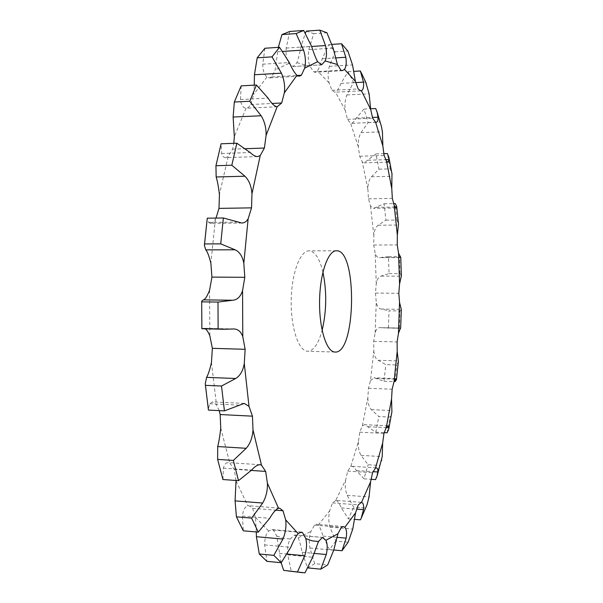 <?xml version="1.0" encoding="UTF-8"?>
<svg xmlns="http://www.w3.org/2000/svg" width="603" height="603" viewBox="0 0 603 603"><rect width="100%" height="100%" fill="white"/><g stroke="black" fill="none" stroke-linecap="round" stroke-linejoin="round"><path stroke-width="0.45" stroke-dasharray="3.02 2.26" d="M361.325 502.329L335.765 500.392L345.602 480.094L347.712 471.101L350.765 466.534L358.408 441.72L359.757 432.163L362.328 425.906L367.845 397.995L368.448 388.272L370.476 380.704L373.807 350.878L373.702 341.336L375.134 332.773C376.114 329.344 377.704 327.633 379.92 327.64L400.445 328.273M388.415 327.821L389.025 310.756L399.955 310.937L401.304 309.512M399.359 328.055L399.955 310.937M306.339 31.115L313.666 33.685L308.842 49.672C307.771 55.973 308.148 61.483 309.972 66.194L313.65 71.817L315.203 72.27L317.382 70.928C319.04 68.508 320.66 64.453 322.251 58.747L328.725 44.599L335.193 51.82L329.359 66.315C327.851 71.983 327.746 77.493 329.057 82.83L331.989 90.307L334.801 92.206L335.487 92.04C337.19 91.083 339.007 88.196 340.936 83.395L348.112 71.682L353.494 82.49L346.891 94.942C345.037 99.774 344.517 104.997 345.323 110.598L347.471 119.319L350.577 123.268L351.187 123.351C352.687 123.163 354.391 121.422 356.298 118.12L363.933 109.083L368.139 122.522L360.971 132.63C358.868 136.504 357.986 141.23 358.333 146.823L359.697 156.26L362.305 162.011L364.114 162.87L375.963 153.908L378.955 169.164L371.395 176.785C369.111 179.649 367.936 183.749 367.86 189.101L368.478 198.824L370.513 206.007L373.498 208.329L384.141 203.754L385.92 220.163L378.096 225.228C375.707 227.045 374.29 230.429 373.845 235.358L373.739 245.006L375.164 253.283C376.046 256.169 377.44 257.624 379.355 257.654L388.483 256.614L389.056 273.596L381.088 276.076C378.639 276.852 377.033 279.423 376.264 283.794L375.473 293.05L376.257 302.103C377.018 306.264 378.624 308.57 381.066 309.022L389.025 310.756M335.765 500.392L332.517 502.917L329.645 510.847C328.379 516.289 328.499 521.723 329.999 527.15L335.75 541.095L348.15 542.195M335.75 541.095L329.434 549.589L323.035 536.12C321.459 530.678 319.854 527.007 318.218 525.085L316.628 524.278L314.547 525.107L310.96 531.394C309.188 536.338 308.842 541.878 309.919 548.014L314.713 563.669L327.708 564.921M314.713 563.669L307.553 567.883L302.08 552.273C300.935 546.077 299.631 541.26 298.161 537.846L294.468 535.004L290.262 538.992C288.008 543.039 287.164 548.338 287.721 554.888L291.332 571.493L304.982 572.85M281.141 562.712L276.762 535.984L273.317 530.045L271.961 529.577L268.704 531.07C266.029 533.768 264.672 538.373 264.642 544.901L266.903 561.333M256.305 531.959L255.446 517.336L252.597 508.306L249.016 505.729L247.871 505.827C244.908 506.731 243.107 510.146 242.459 516.062L243.303 530.813M236.052 480.47L234.19 469.262L229.758 463.036L228.273 462.622C225.914 462.569 224.286 464.423 223.389 468.169L222.952 479.528M219.228 410.628L216.485 404.786L212.407 401.915L209.776 403.746L208.337 409.384M241.863 223.035L210.424 223.381C211.962 223.336 213.628 221.927 215.407 219.168L216.025 218.075M257.594 156.576L225.62 157.609L228.138 156.622L232.547 149.167L233.821 143.318M241.177 85.867L240.454 99.555C241.17 105.103 243.032 107.99 246.047 108.231L248.692 107.213L250.818 104.507L253.622 94.49L254.255 85.144M264.921 48.248L262.742 64.197C262.833 70.581 264.242 74.847 266.986 77.011L269.518 77.9L271.689 76.928L275.149 69.925L278.322 47.351M289.764 31.469L286.176 48.074C285.649 54.662 286.546 59.787 288.867 63.451L293.058 66.556L296.917 62.689C298.387 58.747 299.691 53.584 300.829 47.2L305.389 33.097M313.65 71.817L340.921 70.227M331.989 90.307L358.159 88.943M347.471 119.319L372.684 118.241M359.697 156.26L384.134 155.499M368.478 198.824L392.334 198.395M373.739 245.006L397.234 244.916M322.929 272.134C319.658 258.529 315.03 251.428 309.06 250.84C300.226 250.516 291.694 272.971 291.219 299.97C290.638 326.969 298.289 350.464 307.138 351.195L307.688 351.24C313.673 350.818 318.482 343.853 322.13 330.338M373.807 350.878C374.244 355.634 375.654 358.762 378.028 360.27L385.799 364.604L396.804 364.966L398.342 361.619M370.476 380.704L373.981 377.787L384.005 381.239L385.799 364.604M367.845 397.995C367.913 403.211 369.081 407.093 371.335 409.633L378.82 416.53L390.013 417.072L391.799 412.422M362.328 425.906L364.611 424.648L375.85 432.2L378.82 416.53M358.408 441.72C358.069 447.23 358.943 451.775 361.024 455.34L368.094 464.74L379.581 465.478L381.428 460.82M350.765 466.534L351.835 466.285C353.2 466.458 354.73 467.89 356.418 470.581L363.948 478.827L368.094 464.74M345.602 480.094C344.818 485.701 345.346 490.774 347.177 495.319L353.682 507.115L365.569 508.035L366.541 505.94M335.954 500.415C337.635 500.92 339.421 503.415 341.328 507.914L348.398 518.851L353.682 507.115M289.01 571.342L291.332 571.493M225.62 157.609C223.728 157.609 222.401 156.23 221.64 153.486L221.082 143.793M210.424 223.381L208.676 222.424L207.153 218.806M205.367 328.839L204.01 328.273L201.945 328.756M389.056 273.596L400.008 273.656L401.349 275.857M400.008 273.656L399.45 256.607L399.849 256.644M385.92 220.163L396.985 220.035L398.508 223.999M396.985 220.035L395.267 203.573M395.055 381.661L396.804 364.966M378.955 169.164L390.254 168.863L391.973 173.762M390.254 168.863L387.36 153.546M387.118 432.811L390.013 417.072M368.139 122.522L379.777 122.032L381.367 126.185M379.777 122.032L375.699 108.54M375.548 479.619L379.581 465.478M353.494 82.49L365.629 81.933M365.576 81.835L365.343 81.307M360.443 519.831L365.569 508.035M388.483 256.614L399.45 256.607M384.141 203.754L393.465 203.603M384.005 381.239L394.038 381.624M375.963 153.908L383.734 153.659M375.85 432.2L384.126 432.653M363.933 109.083L370.589 108.774M363.948 478.827L370.958 479.302M348.112 71.682L353.629 71.365M335.193 51.82L347.825 51.014M348.398 518.851L354.406 519.341M328.725 44.599L332.034 44.381M313.666 33.685L326.924 32.75M329.434 549.589L333.768 549.981M307.553 567.883L307.975 567.92M380.387 327.67L400.543 328.107M375.134 332.773L376.257 302.103M373.702 341.336L397.113 341.946M318.218 525.085L329.645 510.847M298.161 537.846L310.96 531.394M276.762 535.984L283.538 538.291L290.262 538.992M255.446 517.336L268.704 531.07M236.067 480.99L247.871 505.827M220.751 428.092L229.758 463.036M211.465 362.433L216.485 404.786M209.573 290.239L209.852 335.848M215.407 219.168L210.869 263.157M228.138 156.622L219.432 194.468M246.047 108.231L234.326 136.677M266.986 77.011L253.622 94.49M288.867 63.451L275.149 69.925M309.972 66.194L296.917 62.689M329.057 82.83L317.382 70.928M345.323 110.598L335.487 92.04M358.333 146.823L350.577 123.268M367.86 189.101L362.305 162.011M373.845 235.358L370.513 206.007M376.264 283.794L375.164 253.283M381.066 309.022L401.289 309.347M378.028 360.27L398.372 360.918M375.473 293.05L398.817 293.307M381.088 276.076L401.334 276.189M380.433 257.511L400.392 257.511M378.096 225.228L398.545 225.025M376.099 207.334L395.048 207.04M371.395 176.785L392.252 176.264M376.031 378.428L395.41 379.151M368.448 388.272L392.131 389.229M368.056 160.217L385.558 159.689M360.971 132.63L382.423 131.801M371.335 409.633L392.003 410.605M368.018 426.69L386.048 427.633M359.757 432.163L383.93 433.467M356.298 118.12L372.39 117.427M346.891 94.942L369.126 93.819M361.024 455.34L382.204 456.637M356.418 470.581L373.001 471.674M347.712 471.101L372.579 472.76M340.936 83.395L355.68 82.596M329.359 66.315L352.536 64.92M347.177 495.319L369.059 496.94M341.328 507.914L356.539 509.098M332.517 502.917L358.265 504.892M322.251 58.747L335.532 57.918M308.842 49.672L333.097 48.082M329.999 527.15L352.763 529.065M323.035 536.12L336.904 537.326M314.547 525.107L341.343 527.361M300.829 47.2L311.63 46.484M293.171 66.541L321.437 64.838M286.176 48.074L311.593 46.386M309.919 548.014L333.715 550.192M302.08 552.273L313.937 553.381M294.468 535.004L322.432 537.461M277.704 51.745L282.799 51.413M271.689 76.928L297.181 75.458M262.742 64.197L289.327 62.561M287.721 554.888L312.648 557.24M279.393 553.35L287.262 554.089M273.317 530.045L299.895 532.351M250.818 104.507L272.081 103.467M240.454 99.555L268.116 98.146M264.642 544.901L290.744 547.298M252.597 508.306L275.661 510.161M232.547 149.16L245.677 148.7M221.64 153.486L250.177 152.529M242.459 516.062L269.684 518.324M234.19 469.262L251.285 470.43M208.676 222.424L237.786 222.092M223.389 468.169L251.587 470.099M209.776 403.746L238.69 405.126M203.588 328.334L232.856 329.012M400.4 328.273L383.825 327.911M400.596 328.085L379.92 327.64M400.611 257.654L379.355 257.654M396.171 207.982L373.498 208.329M396.148 378.609L373.981 377.787M388 162.169L364.114 162.87M388.046 425.861L364.611 424.648M376.144 122.303L351.187 123.351M376.37 467.875L351.835 466.285M360.798 90.865L334.801 92.206M342.376 70.687L315.203 72.27M343.303 526.517L316.628 524.278M321.535 64.83L293.058 66.556M322.952 537.446L295.018 534.989M299.337 76.189L269.518 77.9M277.38 106.731L246.265 108.223M301.236 532.117L271.961 529.577M279.619 508.163L249.016 505.729M215.791 166.473L219.733 149.129M259.999 464.725L228.273 462.622M204.379 245.413L204.447 244.645M244.23 403.407L212.407 401.915M205.367 384.812L205.261 383.772M234.032 328.967L204.01 328.273M336.436 250.788L309.06 250.84M335.049 352.046L307.688 351.24"/><path stroke-width="0.9" d="M400.4 328.273L398.462 333.316L397.113 341.939L397.196 351.549L398.372 361.31L396.465 379.626L396.148 378.609L394.045 381.601L392.138 389.221L391.551 399.02L391.897 411.849L388.716 429.223L388.852 427.776L388.046 425.861L386.35 427.165L383.93 433.467L382.656 443.107L382.204 456.637L377.169 475.782L377.832 471.991C377.991 469.405 377.501 468.034 376.37 467.875L375.45 468.132L372.579 472.752L370.589 481.827L369.059 496.94L367.076 504.613L361.144 518.354L363.511 509.648C363.948 505.299 363.277 502.872 361.499 502.352L358.265 504.892L355.559 512.897L352.763 529.065L348.15 542.195L342.014 550.735L346.16 538.14C347.004 532.871 346.544 529.268 344.795 527.324L343.303 526.517L341.343 527.361L337.959 533.723L333.715 550.192L327.708 564.921L320.751 569.172L326.276 554.526C327.633 548.511 327.512 543.77 325.906 540.303L322.432 537.461L318.467 541.509L312.648 557.24L304.982 572.85L283.674 570.37L302.729 572.707M236.421 516.846L251.609 518.12L258.295 532.132L243.303 530.813L236.421 516.846L235.072 500.874L236.052 480.47M217.63 459.396L233.346 460.428L238.517 480.644L222.952 479.528L217.63 459.396L217.713 446.552C218.927 441.826 219.937 435.668 220.751 428.092L220.163 414.532L219.228 410.628M205.367 384.812L208.442 410.093L205.261 383.772L206.603 377.365C208.223 374.576 209.844 369.594 211.465 362.433L212.362 348.33L209.852 335.848C208.359 332.261 206.867 329.924 205.367 328.839M201.779 301.839L217.977 302.073L218.135 328.997L223.954 329.268L201.869 328.741L201.696 301.146L203.407 299.849C205.193 299.405 207.251 296.201 209.573 290.239L211.932 277.109L210.869 263.157C209.158 256.298 207.477 251.866 205.811 249.861L204.379 245.413L204.568 243.951L220.728 243.876L235.042 249.793C239.557 251.805 242.481 256.283 243.816 263.217L244.803 277.312L242.564 290.593L242.783 336.685L245.142 349.303L244.283 363.549L248.994 406.339L252.453 416.176L252.996 429.879L261.476 465.139L265.652 471.41L267.415 483.244L278.533 508.276L279.619 508.163L282.988 510.749L285.671 519.854L298.161 533.64L301.236 532.117L302.51 532.577L305.751 538.554L312.135 540.838L318.467 541.509M216.025 218.075L218.995 208.389L219.432 194.468C218.52 186.922 217.434 181.088 216.16 176.973L215.942 165.719L231.831 165.245L244.946 176.219C249.047 180.305 251.383 186.169 251.964 193.804L251.541 207.862L248.142 218.761L243.816 263.217M233.821 143.318L234.326 136.677L233.12 117.035L234.326 102.028L249.755 101.251L261.129 115.768C264.604 121.354 266.255 127.911 266.089 135.441L264.393 148.044L260.225 155.574L251.964 193.804M322.13 330.338C326.622 310.997 326.894 291.596 322.929 272.134M401.304 309.512L399.54 302.427L398.817 293.307L399.563 283.99L398.56 253.245L397.234 244.916L397.339 235.2L394.241 205.631L392.334 198.395L391.769 188.596L386.576 161.295L384.134 155.499L382.86 145.979L375.594 122.221L372.684 118.241L370.672 109.437L361.438 90.699L360.798 90.865L358.159 88.943L355.401 81.39L344.434 69.345L342.376 70.687L340.921 70.227L337.461 64.544L325.175 60.948L321.64 64.823L317.593 61.687L304.658 68.162L301.387 75.217L299.337 76.189L296.955 75.285L284.337 92.885L281.676 102.992L277.169 106.739L266.089 135.441M334.529 352.009C326.2 351.285 319.017 327.595 319.59 300.354C320.057 273.106 328.115 250.456 336.436 250.788C357.526 249.325 356.094 354.089 335.049 352.046L334.529 352.009M401.349 275.857L399.563 283.99M399.849 256.644L400.754 257.36L398.56 253.245M398.508 223.999L397.339 235.2M393.465 203.603L395.267 203.573L396.668 206.309L396.171 207.982L394.241 205.631M391.973 173.762L391.769 188.596M383.734 153.659L387.36 153.546L388.897 157.473L389.101 159.584L388 162.169L386.576 161.295M381.367 126.185L382.423 131.801L382.86 145.979M370.589 108.774L375.699 108.54L377.071 111.947L378.006 117.186C378.156 120.419 377.538 122.13 376.144 122.303L375.594 122.221M365.629 81.933L369.126 93.819L370.672 109.437M365.343 81.307L360.36 70.973L363.488 82.166C363.933 86.877 363.247 89.726 361.438 90.699M332.034 44.381L341.554 43.748L347.825 51.014L352.536 64.92L355.401 81.39M341.554 43.748L345.805 57.277C346.665 62.87 346.212 66.895 344.434 69.345M305.389 33.097L306.339 31.115L319.809 30.15L326.924 32.75L333.097 48.082L337.461 64.544M319.809 30.15L325.499 45.564C326.901 51.828 326.796 56.953 325.175 60.948M278.322 47.351L281.963 34.582L289.764 31.469L303.701 30.474L311.593 46.386C313.65 52.853 315.648 57.956 317.593 61.687M303.701 30.474L296.111 33.58L303.543 50.057C305.593 56.644 305.962 62.682 304.658 68.162M254.255 85.144L254.436 74.749L257.21 57.813L264.921 48.248L279.536 47.275L289.327 62.561C292.078 68.832 294.626 73.069 296.955 75.285M281.141 562.712L283.674 570.37M297.543 571.75L304.741 555.74C306.723 549.265 307.055 543.537 305.751 538.554M279.536 47.275L272.036 56.863L281.42 73.167C284.186 79.573 285.151 86.146 284.337 92.885M234.326 102.028L241.177 85.867L256.426 85.023L268.116 98.146C271.576 103.61 274.591 106.475 277.169 106.739M256.305 531.959L256.403 536.7L259.275 553.984L273.822 555.363L281.239 562.72L290.744 547.298C293.412 540.959 295.885 536.406 298.161 533.64M259.275 553.984L266.903 561.333L281.239 562.72M273.822 555.363L282.928 539.074C285.596 532.6 286.508 526.193 285.671 519.854M215.942 165.719L221.082 143.793L236.843 143.205L250.177 152.529C252.959 155.227 255.431 156.584 257.594 156.576L260.225 155.574M258.295 532.132L269.684 518.324C273.053 512.58 276.001 509.226 278.533 508.276M251.609 518.12L262.682 503.038C266.066 497.158 267.642 490.563 267.415 483.244M204.447 244.645L207.266 218.188L223.359 217.984L241.863 223.035C244.471 222.974 246.559 221.55 248.142 218.761M238.517 480.644L251.587 470.099C254.828 466.466 257.632 464.679 259.999 464.725L261.476 465.139M207.266 218.188L204.568 243.951M233.346 460.428L246.212 448.3C250.23 443.695 252.491 437.552 252.996 429.879M217.977 302.073L232.713 300.249C237.356 299.842 240.642 296.623 242.564 290.593M205.45 385.355L221.52 386.026L224.422 410.884L244.23 403.407L248.994 406.339M221.52 386.026L235.69 378.496C240.16 375.79 243.024 370.807 244.283 363.549M223.954 329.268L234.032 328.967C238.079 329.148 240.996 331.718 242.783 336.685M394.038 381.624L395.055 381.661L396.465 379.626M391.799 412.422L391.897 411.849M384.126 432.653L387.118 432.811L388.716 429.223M381.428 460.82L381.669 459.916M370.958 479.302L375.548 479.619L377.169 475.782M366.541 505.94L367.076 504.613M354.406 519.341L360.443 519.831L361.144 518.354M256.426 85.023L249.755 101.251M236.843 143.205L231.831 165.245M223.359 217.984L220.728 243.876M353.629 71.365L360.36 70.973M333.768 549.981L342.014 550.735M307.975 567.92L320.751 569.172M281.963 34.582L296.111 33.58M257.21 57.813L272.036 56.863M208.442 410.093L224.422 410.884M201.945 328.62L218.135 328.997M398.462 333.316L399.54 302.427M325.906 540.303L337.959 533.723M344.795 527.324L355.559 512.897M361.499 502.352L370.589 481.827M375.45 468.132L382.656 443.107M386.35 427.165L391.551 399.02M394.045 381.601L397.196 351.549M395.048 207.04L396.676 207.017M395.41 379.151L396.465 379.197M385.558 159.689L389.101 159.584M386.048 427.633L388.852 427.776M372.39 117.427L378.006 117.186M373.001 471.674L377.832 471.991M355.68 82.596L363.488 82.166M356.539 509.098L363.511 509.648M335.532 57.918L345.805 57.277M336.904 537.326L346.16 538.14M311.63 46.484L325.499 45.564M313.937 553.381L326.276 554.526M282.799 51.413L303.543 50.057M297.181 75.458L301.387 75.217M287.262 554.089L304.741 555.74M299.895 532.351L302.51 532.577M254.436 74.749L281.42 73.167M272.081 103.467L281.676 102.992M256.403 536.7L282.928 539.074M275.661 510.161L282.988 510.749M233.12 117.035L261.129 115.768M245.677 148.7L264.393 148.044M235.072 500.874L262.682 503.038M251.285 470.43L265.652 471.41M216.16 176.973L244.946 176.219M218.995 208.382L251.541 207.862M217.713 446.552L246.212 448.3M220.163 414.532L252.453 416.176M205.811 249.861L235.042 249.793M211.932 277.101L244.803 277.312M203.407 299.849L232.713 300.249M206.603 377.365L235.69 378.496M212.362 348.33L245.142 349.303M401.304 309.422L400.656 328.168M201.869 328.695L201.688 301.455M401.357 276.031L400.754 257.36M398.545 224.406L396.668 206.309M392.093 174.448L388.897 157.473M381.661 127.241L377.071 111.947M366.3 83.455L361.687 73.574"/></g></svg>
